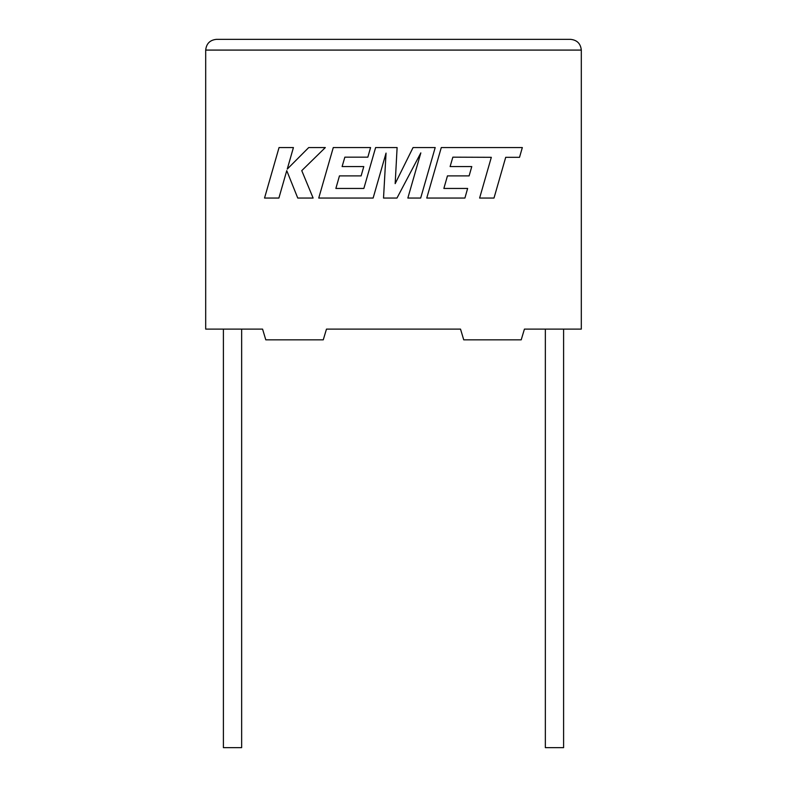 <?xml version="1.0" encoding="UTF-8"?>
<svg xmlns="http://www.w3.org/2000/svg" width="787" height="787" viewBox="0 0 787 787"><rect width="100%" height="100%" fill="white"/><g stroke="black" fill="none" stroke-linecap="round" stroke-linejoin="round"><path stroke-width="1.18" d="M545.352 329.114L545.352 747.65L563.6 747.65L563.6 329.114M241.648 329.114L241.648 747.65L223.4 747.65L223.4 329.114M524.427 329.114L581.308 329.114L581.308 50.083C580.629 43.61 577.048 40.029 570.575 39.35C577.048 40.029 580.629 43.61 581.308 50.083L205.692 50.083L205.692 329.114L262.573 329.114L265.79 339.836L323.26 339.836L326.477 329.114L460.523 329.114L463.74 339.836L521.21 339.836L524.427 329.114M216.425 39.35C209.952 40.029 206.371 43.61 205.692 50.083C206.371 43.61 209.952 40.029 216.425 39.35L570.575 39.35M452.84 157.174L491.324 157.311L479.617 198.049L494 198.049L505.707 157.311L519.528 157.311L522.332 147.562L441.281 147.562L426.761 198.049L464.91 198.049L467.635 188.447L443.868 188.447L447.449 175.895L469.111 175.895L471.777 166.569L450.115 166.569L452.84 157.174M435.201 147.562L413.057 147.562L395.172 183.637L397.11 147.562L375.615 147.562L363.86 188.447L335.872 188.447L339.453 175.895L361.115 175.895L363.781 166.569L342.109 166.569L344.844 157.174L367.844 157.174L370.579 147.562L333.275 147.562L318.745 198.049L373.136 198.049L386.043 153.101L383.525 198.049L396.982 198.049L420.829 152.885L407.853 198.049L420.681 198.049L435.201 147.562M279.051 147.562L264.54 198.049L278.893 198.049L286.753 170.641L297.752 198.049L313.118 198.049L301.755 170.641L325.326 147.562L308.711 147.562L287.255 169.097L293.423 147.562L279.051 147.562"/></g></svg>
